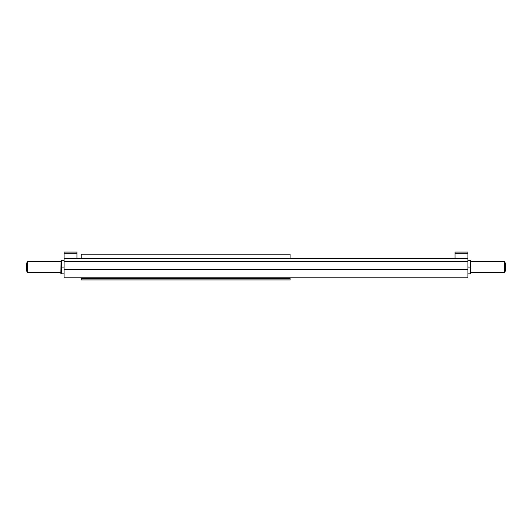 <?xml version="1.0" encoding="UTF-8"?>
<svg xmlns="http://www.w3.org/2000/svg" width="532" height="532" viewBox="0 0 532 532"><rect width="100%" height="100%" fill="white"/><g stroke="black" fill="none" stroke-linecap="round" stroke-linejoin="round"><path stroke-width="0.8" d="M81.23 277.784L81.23 279.925L290.1 279.925L290.1 277.784M290.1 258.499L290.1 254.216L81.23 254.216L81.23 258.499M76.941 258.499L76.941 252.075L64.093 252.075L64.093 277.784L467.907 277.784L467.907 252.075L455.06 252.075L455.06 253.684L467.907 253.684M64.093 269.212L467.907 269.212M64.093 261.717L467.907 261.717M64.093 258.499L467.907 258.499M470.946 260.268L470.946 273.874L470.461 273.874L470.461 260.268L467.907 260.268M470.461 267.071L467.907 267.071M470.461 273.874L467.907 273.874M455.06 258.499L455.06 253.684M61.539 273.874L61.539 260.268L64.093 260.268L64.093 273.874L61.054 273.874L60.874 273.501L61.054 260.268M64.093 253.684L76.941 253.684M61.539 267.071L64.093 267.071M504.542 261.717L505.4 263.2L505.4 270.941L504.542 272.424L504.542 261.717L471.126 261.717M60.874 272.424L27.458 272.424L27.458 261.717L60.874 261.717M27.458 272.424L26.6 270.941L26.6 263.2L27.458 261.717M81.23 278.588L290.1 278.588M471.126 272.424L504.542 272.424"/></g></svg>
